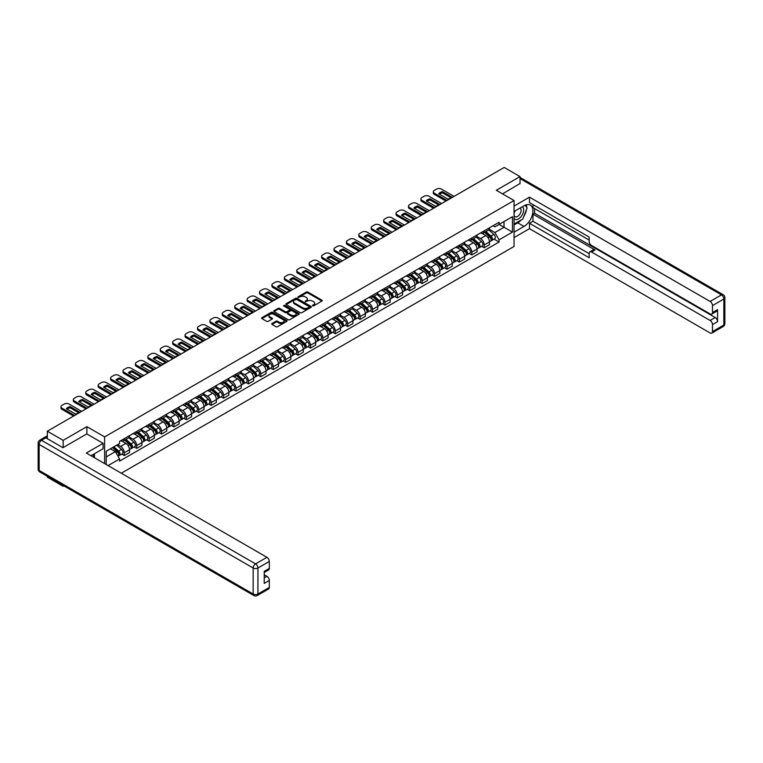 <?xml version="1.0" encoding="UTF-8"?>
<svg xmlns="http://www.w3.org/2000/svg" width="763" height="763" viewBox="0 0 763 763"><rect width="100%" height="100%" fill="white"/><g stroke="black" fill="none" stroke-linecap="round" stroke-linejoin="round"><path stroke-width="1.14" d="M312.544 305.868L313.631 305.868L321.929 301.07A1.106 0.639 0 0 0 321.929 300.174L307.87 292.057A1.106 0.639 0 0 0 306.316 292.057L298.018 296.845L298.018 297.475L300.183 296.855A3.538 2.041 0 0 1 305.181 296.855L306.354 297.532A3.538 2.041 0 0 1 307.384 298.982A3.538 2.041 0 0 1 306.354 300.422L305.276 301.671L307.441 301.051A3.538 2.041 0 0 1 312.439 301.051L313.612 301.728A3.538 2.041 0 0 1 314.652 303.169A3.538 2.041 0 0 1 313.612 304.618L312.544 305.868L312.544 305.238M272.029 323.531A1.106 0.639 0 0 0 272.029 324.428L275.968 326.707A1.106 0.639 0 0 0 277.532 326.707L286.745 321.385A1.106 0.639 0 0 0 286.745 320.489L272.696 312.372A1.106 0.639 0 0 0 271.132 312.372L261.919 317.694A1.106 0.639 0 0 0 261.919 318.591L266.678 321.347A1.106 0.639 0 0 0 268.242 321.347L272.181 319.068A1.106 0.639 0 0 0 272.181 318.161L269.825 316.798A2.957 1.707 0 0 1 268.957 315.596A2.957 1.707 0 0 1 270.779 314.022A2.957 1.707 0 0 1 274.003 314.385L283.254 319.726A2.957 1.707 0 0 1 284.122 320.937A2.957 1.707 0 0 1 282.3 322.511A2.957 1.707 0 0 1 279.077 322.139L277.532 321.252A1.106 0.639 0 0 0 275.968 321.252L272.029 323.531L272.029 324.428M104.617 436.903L86.877 426.66L63.167 440.356L47.335 431.209L504.19 167.45L520.023 176.587L496.312 190.283L514.052 200.526L104.617 436.903L104.617 463.599M300.26 312.687A1.106 0.639 0 0 0 301.824 312.687L311.037 307.365A1.106 0.639 0 0 0 311.037 306.459L296.979 298.343A1.106 0.639 0 0 0 295.415 298.343L286.201 303.664A1.106 0.639 0 0 0 286.201 304.571L300.26 312.687M283.817 306.03L284.599 306.144L284.599 305.219L298.896 313.479A1.106 0.639 0 0 1 298.896 314.375L289.682 319.697A1.106 0.639 0 0 1 288.118 319.697L274.06 311.581L277.999 309.32L277.999 308.405L274.06 310.675A1.106 0.639 0 0 0 274.06 311.581L274.06 310.675M277.999 309.32A1.106 0.639 0 0 1 279.563 309.32L279.563 308.405A1.106 0.639 0 0 0 277.999 308.405M279.563 308.405L285.267 311.695A1.106 0.639 0 0 0 286.831 311.695L289.444 310.179A1.106 0.639 0 0 0 289.444 309.282L283.512 305.858L284.599 305.219M63.167 485.449L63.167 486.289L47.335 477.142L47.335 476.312M121.288 473.222L514.052 246.459L514.052 200.526M63.167 486.289L63.892 485.869M63.167 440.356L63.167 447.566M47.335 431.209L47.335 438.696M44.054 437.704A2.251 1.297 -120 0 0 43.739 437.809A2.251 1.297 -120 0 0 43.501 438.019M520.023 183.797L520.023 176.587M484.219 230.836A5.179 2.985 60 0 1 483.141 233.163L488.396 230.13A5.179 2.985 -120 0 0 489.465 227.813M476.761 236.416L480.556 238.6A5.179 2.985 60 0 1 484.219 244.942L489.465 241.909A5.179 2.985 -120 0 0 485.812 235.567L482.044 233.402M489.465 241.909L489.465 244.713L484.219 247.746L481.701 246.287M483.141 233.163A5.179 2.985 60 0 1 480.595 232.934M484.219 244.942L484.219 247.746M471.801 238.008A5.179 2.985 60 0 1 470.733 240.326L475.988 237.293A5.179 2.985 -120 0 0 477.056 234.975M469.283 253.459L471.801 254.909L477.056 251.876L477.056 249.072A5.179 2.985 -120 0 0 473.394 242.739L469.636 240.564M470.733 240.326A5.179 2.985 60 0 1 468.186 240.097M464.352 243.578L468.148 245.772A5.179 2.985 60 0 1 471.801 252.105L471.801 254.909M459.393 245.171A5.179 2.985 60 0 1 458.325 247.498L463.57 244.465A5.179 2.985 -120 0 0 464.648 242.138M456.875 260.622L459.393 262.071L464.648 259.048L464.648 256.244A5.179 2.985 -120 0 0 460.986 249.902L457.228 247.737M458.325 247.498A5.179 2.985 60 0 1 455.769 247.26M451.944 250.741L455.73 252.934A5.179 2.985 60 0 1 459.393 259.277L459.393 262.071M446.984 252.334A5.179 2.985 60 0 1 445.907 254.661L451.162 251.628A5.179 2.985 -120 0 0 452.23 249.31M444.467 267.784L446.984 269.244L452.23 266.211L452.23 263.407A5.179 2.985 -120 0 0 448.568 257.074L444.81 254.899M445.907 254.661A5.179 2.985 60 0 1 443.36 254.432M439.526 257.913L443.322 260.097A5.179 2.985 60 0 1 446.984 266.44L446.984 269.244M434.567 259.506A5.179 2.985 60 0 1 433.498 261.823L438.744 258.791A5.179 2.985 -120 0 0 439.822 256.473M432.049 274.957L434.567 276.406L439.822 273.373L439.822 270.579A5.179 2.985 -120 0 0 436.159 264.236L432.402 262.062M433.498 261.823A5.179 2.985 60 0 1 430.952 261.595M427.118 265.076L430.904 267.269A5.179 2.985 60 0 1 434.567 273.602L434.567 276.406M422.158 266.668A5.179 2.985 60 0 1 421.081 268.996L426.336 265.963A5.179 2.985 -120 0 0 427.404 263.636M419.64 282.119L422.158 283.578L427.404 280.546L427.404 277.742A5.179 2.985 -120 0 0 423.751 271.399L419.993 269.234M421.081 268.996A5.179 2.985 60 0 1 418.534 268.757M414.7 272.238L418.496 274.432A5.179 2.985 60 0 1 422.158 280.774L422.158 283.578M409.741 273.831A5.179 2.985 60 0 1 408.672 276.158L413.928 273.125A5.179 2.985 -120 0 0 414.996 270.808M407.223 289.282L409.741 290.741L414.996 287.708L414.996 284.904A5.179 2.985 -120 0 0 411.333 278.571L407.576 276.397M408.672 276.158A5.179 2.985 60 0 1 406.126 275.929M402.292 279.411L406.088 281.595A5.179 2.985 60 0 1 409.741 287.937L409.741 290.741M397.332 281.003A5.179 2.985 60 0 1 396.264 283.321L401.51 280.298A5.179 2.985 -120 0 0 402.587 277.97M394.814 296.454L397.332 297.904L402.587 294.871L402.587 292.076A5.179 2.985 -120 0 0 398.925 285.734L395.167 283.559M396.264 283.321A5.179 2.985 60 0 1 393.718 283.092M389.883 286.573L393.67 288.767A5.179 2.985 60 0 1 397.332 295.1L397.332 297.904M384.924 288.166A5.179 2.985 60 0 1 383.846 290.493L389.101 287.46A5.179 2.985 -120 0 0 390.17 285.133M382.406 303.617L384.924 305.076L390.17 302.043L390.17 299.239A5.179 2.985 -120 0 0 386.517 292.897L382.749 290.732M383.846 290.493A5.179 2.985 60 0 1 381.3 290.255M377.466 293.745L381.262 295.93A5.179 2.985 60 0 1 384.924 302.272L384.924 305.076M372.506 295.329A5.179 2.985 60 0 1 371.438 297.656L376.693 294.623A5.179 2.985 -120 0 0 377.761 292.305M369.988 310.779L372.506 312.239L377.761 309.206L377.761 306.402A5.179 2.985 -120 0 0 374.099 300.069L370.341 297.894M371.438 297.656A5.179 2.985 60 0 1 368.891 297.427M365.057 300.908L368.853 303.092A5.179 2.985 60 0 1 372.506 309.435L372.506 312.239M360.098 302.501A5.179 2.985 60 0 1 359.03 304.819L364.275 301.795A5.179 2.985 -120 0 0 365.353 299.468M357.58 317.952L360.098 319.401L365.353 316.368L365.353 313.574A5.179 2.985 -120 0 0 361.691 307.231L357.933 305.057M359.03 304.819A5.179 2.985 60 0 1 356.474 304.59M352.649 308.071L356.435 310.264A5.179 2.985 60 0 1 360.098 316.597L360.098 319.401M347.69 309.664A5.179 2.985 60 0 1 346.612 311.991L351.867 308.958A5.179 2.985 -120 0 0 352.935 306.631M345.172 325.114L347.69 326.574L352.935 323.541L352.935 320.737A5.179 2.985 -120 0 0 349.273 314.394L345.515 312.229M346.612 311.991A5.179 2.985 60 0 1 344.065 311.752M340.231 315.243L344.027 317.427A5.179 2.985 60 0 1 347.69 323.77L347.69 326.574M335.272 316.836A5.179 2.985 60 0 1 334.204 319.153L339.449 316.12A5.179 2.985 -120 0 0 340.527 313.803M332.754 332.286L335.272 333.736L340.527 330.703L340.527 327.899A5.179 2.985 -120 0 0 336.864 321.566L333.107 319.392M334.204 319.153A5.179 2.985 60 0 1 331.657 318.924M327.823 322.406L331.609 324.59A5.179 2.985 60 0 1 335.272 330.932L335.272 333.736M322.863 323.998A5.179 2.985 60 0 1 321.786 326.316L327.041 323.293A5.179 2.985 -120 0 0 328.109 320.965M320.346 339.449L322.863 340.899L328.109 337.866L328.109 335.071A5.179 2.985 -120 0 0 324.456 328.729L320.698 326.554M321.786 326.316A5.179 2.985 60 0 1 319.239 326.087M315.405 329.568L319.201 331.762A5.179 2.985 60 0 1 322.863 338.095L322.863 340.899M310.446 331.161A5.179 2.985 60 0 1 309.377 333.488L314.633 330.455A5.179 2.985 -120 0 0 315.701 328.128M307.928 346.612L310.446 348.071L315.701 345.038L315.701 342.234A5.179 2.985 -120 0 0 312.038 335.892L308.281 333.727M309.377 333.488A5.179 2.985 60 0 1 306.831 333.25M302.997 336.741L306.793 338.925A5.179 2.985 60 0 1 310.446 345.267L310.446 348.071M298.037 338.333A5.179 2.985 60 0 1 296.969 340.651L302.215 337.618A5.179 2.985 -120 0 0 303.293 335.3M295.519 353.784L298.037 355.234L303.293 352.201L303.293 349.397A5.179 2.985 -120 0 0 299.63 343.064L295.872 340.889M296.969 340.651A5.179 2.985 60 0 1 294.423 340.422M290.589 343.903L294.375 346.097A5.179 2.985 60 0 1 298.037 352.43L298.037 355.234M285.629 345.496A5.179 2.985 60 0 1 284.551 347.814L289.806 344.79A5.179 2.985 -120 0 0 290.875 342.463M283.111 360.947L285.629 362.396L290.875 359.363L290.875 356.569A5.179 2.985 -120 0 0 287.222 350.227L283.454 348.052M284.551 347.814A5.179 2.985 60 0 1 282.005 347.585M278.171 351.066L281.967 353.259A5.179 2.985 60 0 1 285.629 359.602L285.629 362.396M273.211 352.659A5.179 2.985 60 0 1 272.143 354.986L277.389 351.953A5.179 2.985 -120 0 0 278.466 349.626M270.693 368.109L273.211 369.569L278.466 366.536L278.466 363.732A5.179 2.985 -120 0 0 274.804 357.389L271.046 355.224M272.143 354.986A5.179 2.985 60 0 1 269.597 354.747M265.762 358.238L269.558 360.422A5.179 2.985 60 0 1 273.211 366.765L273.211 369.569M260.803 359.831A5.179 2.985 60 0 1 259.735 362.148L264.98 359.115A5.179 2.985 -120 0 0 266.049 356.798M258.285 375.282L260.803 376.731L266.058 373.698L266.058 370.894A5.179 2.985 -120 0 0 262.396 364.561L258.638 362.387M259.735 362.148A5.179 2.985 60 0 1 257.179 361.92M253.354 365.401L257.141 367.594A5.179 2.985 60 0 1 260.803 373.927L260.803 376.731M248.395 366.993A5.179 2.985 60 0 1 247.317 369.321L252.572 366.288A5.179 2.985 -120 0 0 253.64 363.961M245.877 382.444L248.395 383.894L253.64 380.861L253.64 378.066A5.179 2.985 -120 0 0 249.978 371.724L246.22 369.55M247.317 369.321A5.179 2.985 60 0 1 244.77 369.082M240.936 372.563L244.732 374.757A5.179 2.985 60 0 1 248.395 381.099L248.395 383.894M235.977 374.156A5.179 2.985 60 0 1 234.909 376.483L240.154 373.45A5.179 2.985 -120 0 0 241.232 371.123M233.459 389.607L235.977 391.066L241.232 388.033L241.232 385.229A5.179 2.985 -120 0 0 237.57 378.887L233.812 376.722M234.909 376.483A5.179 2.985 60 0 1 232.362 376.245M228.528 379.736L232.314 381.92A5.179 2.985 60 0 1 235.977 388.262L235.977 391.066M223.569 381.328A5.179 2.985 60 0 1 222.491 383.646L227.746 380.613A5.179 2.985 -120 0 0 228.814 378.295M221.051 396.779L223.569 398.229L228.814 395.196L228.814 392.392A5.179 2.985 -120 0 0 225.161 386.059L221.404 383.884M222.491 383.646A5.179 2.985 60 0 1 219.944 383.417M216.11 386.898L219.906 389.092A5.179 2.985 60 0 1 223.569 395.425L223.569 398.229M211.151 388.491A5.179 2.985 60 0 1 210.083 390.818L215.338 387.785A5.179 2.985 -120 0 0 216.406 385.458M208.633 403.942L211.151 405.391L216.406 402.359L216.406 399.564A5.179 2.985 -120 0 0 212.743 393.222L208.986 391.057M210.083 390.818A5.179 2.985 60 0 1 207.536 390.58M203.702 394.061L207.498 396.255A5.179 2.985 60 0 1 211.151 402.597L211.151 405.391M198.742 395.654A5.179 2.985 60 0 1 197.674 397.981L202.92 394.948A5.179 2.985 -120 0 0 203.998 392.621M196.225 411.104L198.742 412.564L203.998 409.531L203.998 406.727A5.179 2.985 -120 0 0 200.335 400.384L196.577 398.219M197.674 397.981A5.179 2.985 60 0 1 195.118 397.742M191.294 401.233L195.08 403.417A5.179 2.985 60 0 1 198.742 409.76L198.742 412.564M186.334 402.826A5.179 2.985 60 0 1 185.256 405.143L190.512 402.111A5.179 2.985 -120 0 0 191.58 399.793M183.816 418.277L186.334 419.726L191.58 416.693L191.58 413.889A5.179 2.985 -120 0 0 187.927 407.556L184.16 405.382M185.256 405.143A5.179 2.985 60 0 1 182.71 404.915M178.876 408.396L182.672 410.589A5.179 2.985 60 0 1 186.334 416.922L186.334 419.726M173.916 409.989A5.179 2.985 60 0 1 172.848 412.316L178.094 409.283A5.179 2.985 -120 0 0 179.171 406.956M171.398 425.439L173.916 426.889L179.171 423.866L179.171 421.062A5.179 2.985 -120 0 0 175.509 414.719L171.751 412.554M172.848 412.316A5.179 2.985 60 0 1 170.302 412.077M166.468 415.558L170.263 417.752A5.179 2.985 60 0 1 173.916 424.094L173.916 426.889M161.508 417.151A5.179 2.985 60 0 1 160.44 419.478L165.685 416.445A5.179 2.985 -120 0 0 166.754 414.118M158.99 432.602L161.508 434.061L166.754 431.028L166.754 428.224A5.179 2.985 -120 0 0 163.101 421.882L159.343 419.717M160.44 419.478A5.179 2.985 60 0 1 157.884 419.24M154.059 422.731L157.846 424.915A5.179 2.985 60 0 1 161.508 431.257L161.508 434.061M149.1 424.323A5.179 2.985 60 0 1 148.022 426.641L153.277 423.608A5.179 2.985 -120 0 0 154.345 421.29M146.582 439.774L149.1 441.224L154.345 438.191L154.345 435.387A5.179 2.985 -120 0 0 150.683 429.054L146.925 426.879M148.022 426.641A5.179 2.985 60 0 1 145.475 426.412M141.641 429.893L145.437 432.087A5.179 2.985 60 0 1 149.1 438.42L149.1 441.224M136.682 431.486A5.179 2.985 60 0 1 135.614 433.813L140.859 430.78A5.179 2.985 -120 0 0 141.937 428.453M134.164 446.937L136.682 448.386L141.937 445.363L141.937 442.559A5.179 2.985 -120 0 0 138.275 436.217L134.517 434.052M135.614 433.813A5.179 2.985 60 0 1 133.067 433.575M129.233 437.056L133.02 439.25A5.179 2.985 60 0 1 136.682 445.592L136.682 448.386M124.274 438.649A5.179 2.985 60 0 1 123.196 440.976L128.451 437.943A5.179 2.985 -120 0 0 129.519 435.616M121.756 454.099L124.274 455.559L129.519 452.526L129.519 449.722A5.179 2.985 -120 0 0 125.866 443.379L122.109 441.214M123.196 440.976A5.179 2.985 60 0 1 120.649 440.737M117.588 444.667L120.611 446.412A5.179 2.985 60 0 1 124.274 452.755L124.274 455.559M493.012 225.762L494.882 226.84L512.459 216.692L504.028 221.556L504.028 227.26L494.882 232.543L489.178 229.243M106.21 464.514L106.21 451.238L119.581 443.522L119.581 441.367L499.097 222.252L499.097 224.408L512.459 232.124L499.097 239.84L494.882 232.543M512.459 216.692L512.459 232.124M106.21 456.932L115.356 451.648L119.581 458.954L119.581 461.119L499.097 242.005L499.097 239.84M119.581 458.954L108.079 465.592M86.877 426.66L86.877 433.966M115.356 451.648L110.425 448.806M494.109 239.124L499.097 242.005M312.849 305.973L313.612 305.534A3.538 2.041 0 0 0 314.652 304.094L314.652 303.169M307.384 298.982L307.384 299.897A3.538 2.041 0 0 1 306.354 301.337L305.591 301.786M321.919 301.08L307.87 292.973A1.106 0.639 0 0 0 306.316 292.973L298.323 297.589M311.027 307.375L296.979 299.268A1.106 0.639 0 0 0 295.415 299.268L286.22 304.58L286.201 303.664M309.082 307.231L309.082 306.602L296.75 299.478L294.518 300.126A3.538 2.041 0 0 0 293.488 301.566A3.538 2.041 0 0 0 294.518 303.016L302.959 307.88A3.538 2.041 0 0 0 307.956 307.88L309.082 307.231L309.082 308.147L309.311 306.917M293.488 301.566L293.488 302.491A3.538 2.041 0 0 0 294.518 303.932L294.518 303.016M309.082 308.147L307.956 308.805A3.538 2.041 0 0 1 302.959 308.805L294.518 303.932M279.563 309.32L285.267 312.611A1.106 0.639 0 0 0 286.831 312.611L289.444 311.104A1.106 0.639 0 0 0 289.768 310.646L289.768 309.73M284.599 306.144L298.877 314.385M291.18 315.109A2.957 1.707 0 0 0 294.404 315.481A2.957 1.707 0 0 0 296.225 313.898A2.957 1.707 0 0 0 295.357 312.696L292.095 310.818A1.106 0.639 0 0 0 290.541 310.818L287.918 312.325A1.106 0.639 0 0 0 287.918 313.231L291.18 315.109L291.18 316.025A2.957 1.707 0 0 0 294.404 316.397A2.957 1.707 0 0 0 296.225 314.823L296.225 313.898M287.594 312.773L287.594 313.698A1.106 0.639 0 0 0 287.918 314.146L287.918 313.231M291.18 316.025L287.918 314.146M284.122 320.937L284.122 321.852A2.957 1.707 0 0 1 282.3 323.436A2.957 1.707 0 0 1 279.077 323.064L277.532 322.167A1.106 0.639 0 0 0 275.968 322.167L272.038 324.437M268.957 315.596L268.957 316.511A2.957 1.707 0 0 0 269.825 317.723L269.825 316.798M272.172 319.077L269.825 317.723M286.735 321.395L272.696 313.288A1.106 0.639 0 0 0 271.132 313.288L261.928 318.6M484.572 232.333L489.636 236.854A2.814 1.621 60 0 1 490.514 241.203L489.465 241.804M484.705 232.457L487.09 233.831M485.087 232.038L490.714 237.064A1.354 0.782 60 0 1 491.134 239.153A1.354 0.782 60 0 1 491.01 239.201M485.926 231.561L490.981 236.072A2.814 1.621 60 0 1 491.868 240.421A2.814 1.621 60 0 1 491.019 240.507M488.749 229.863L493.852 234.413A2.814 1.621 60 0 1 494.729 238.762L491.868 240.421M450.923 197.703L442.454 192.81A7.029 4.063 180 0 0 439.45 194.203M445.945 201.07L434.29 194.346A3.376 1.946 180 0 1 433.298 192.963L433.298 191.771A3.376 1.946 -0 0 0 434.29 193.153L434.29 194.346M442.454 191.618A7.029 4.063 180 0 0 438.715 193.773L447.929 199.095A7.029 4.063 180 0 0 451.667 196.94L442.454 191.618L442.454 192.81M454.061 196.387L441.367 189.062A3.376 1.946 -0 0 0 436.598 189.062L434.29 190.397A3.376 1.946 -0 0 0 433.298 191.771M446.984 200.478L434.29 193.153M472.163 239.506L477.218 244.017A2.814 1.621 60 0 1 478.105 248.366L477.056 248.976M472.297 239.62L474.681 240.994M472.669 239.21L478.306 244.227A1.354 0.782 60 0 1 478.725 246.315A1.354 0.782 60 0 1 478.601 246.363M473.518 238.724L478.573 243.235A2.814 1.621 60 0 1 479.46 247.584A2.814 1.621 60 0 1 478.611 247.679M476.331 237.026L481.434 241.585A2.814 1.621 60 0 1 482.321 245.934L479.46 247.584M459.755 246.668L464.81 251.18A2.814 1.621 60 0 1 465.688 255.529L464.638 256.139M459.889 246.792L462.264 248.166M460.261 246.373L465.888 251.399A1.354 0.782 60 0 1 466.317 253.488A1.354 0.782 60 0 1 466.193 253.535M461.1 245.886L466.164 250.398A2.814 1.621 60 0 1 467.042 254.747A2.814 1.621 60 0 1 466.193 254.842M463.923 244.198L469.026 248.748A2.814 1.621 60 0 1 469.913 253.097L467.042 254.747M514.052 211.504L524 205.762A12.656 7.306 120 0 1 530.323 205.133A12.656 7.306 120 0 1 532.269 215.271A12.656 7.306 120 0 1 524 226.43L514.052 232.171M514.052 237.589L529.484 228.681L529.484 223.263L589.16 257.713L589.16 253.392A3.376 1.946 -120 0 1 589.856 251.847A3.376 1.946 -120 0 1 591.544 252.019L710.095 320.46L715.189 317.522A3.376 1.946 60 0 1 717.573 321.652L717.573 309.616A3.376 1.946 60 0 1 716.877 311.161L711.784 314.108A3.376 1.946 -120 0 0 712.48 312.563L712.48 305.581A3.376 1.946 -120 0 0 710.095 301.442L721.474 294.871L520.023 178.561M534.577 208.557L534.577 213.249L532.984 214.165L532.984 221.241L529.484 223.263M532.984 204.608L532.984 207.641L589.16 240.068M711.784 314.108A3.376 1.946 -120 0 1 710.095 313.936L591.544 245.495A3.376 1.946 -120 0 1 589.16 241.356L589.16 237.045L529.484 202.586L529.484 197.169L710.095 301.442M514.052 206.077L529.484 197.169M529.484 228.681L710.095 332.954A3.376 1.946 -120 0 0 711.784 333.126A3.376 1.946 -120 0 0 712.48 331.581L712.48 324.59A3.376 1.946 -120 0 0 710.095 320.46M520.023 183.53L502.559 193.888M532.984 214.165L595.045 249.997L591.544 252.019M534.577 213.249L715.189 317.522M532.984 221.241L589.16 253.669M589.856 251.847L593.356 249.825A3.376 1.946 60 0 1 595.045 249.997M514.052 224.913L517.715 222.806A12.656 7.306 120 0 0 521.224 219.954M523.733 216.635A12.656 7.306 120 0 0 526.46 209.615M526.661 207.345A12.656 7.306 120 0 0 526.346 204.761M45.818 437.828L41.526 440.308A3.376 1.946 -120 0 0 39.838 440.137L44.13 437.657A3.376 1.946 60 0 1 45.818 437.828L62.928 447.7L86.801 433.918L103.11 443.341L103.11 448.758L91.808 455.282A12.656 7.306 120 0 0 91.045 455.759M103.11 443.341L86.324 453.031L266.926 557.305A3.376 1.946 60 0 1 269.32 561.434L269.32 568.416A3.376 1.946 60 0 1 268.614 569.961L264.227 572.498M94.431 456.808L94.431 453.766M264.227 577.887L266.926 576.323A3.376 1.946 60 0 1 269.32 580.452L269.32 587.434A3.376 1.946 60 0 1 268.614 588.979L257.236 595.55A3.376 1.946 -120 0 0 257.942 594.005L269.32 587.434M269.32 568.416L264.227 571.363L264.227 583.399L269.32 580.452M266.926 576.323L264.227 574.758M514.052 218.533A7.315 4.225 120 0 0 519.87 217.903A7.315 4.225 120 0 0 523.676 209.939A7.315 4.225 120 0 0 522.35 206.706M514.663 211.151A7.315 4.225 120 0 0 514.052 212.467M514.052 214.908A5.007 2.89 120 0 0 515.063 216.721A5.007 2.89 120 0 0 518.926 215.376A5.007 2.89 120 0 0 521.11 210.34A5.007 2.89 120 0 0 520.07 208.041A5.007 2.89 120 0 0 520.051 208.032M515.082 210.912A5.007 2.89 120 0 0 514.052 213.907M525.144 205.18L527.099 207.965L522.808 219.038L514.214 223.998M92.914 454.643L94.755 457.895M438.515 204.865L430.036 199.973A7.029 4.063 180 0 0 427.042 201.365M433.537 208.242L421.882 201.508A3.376 1.946 180 0 1 420.89 200.135L420.89 198.933A3.376 1.946 -0 0 0 421.882 200.316L421.882 201.508M430.036 198.781A7.029 4.063 180 0 0 426.298 200.936L435.52 206.258A7.029 4.063 180 0 0 439.259 204.102L430.036 198.781L430.036 199.973M441.653 203.549L428.959 196.225A3.376 1.946 -0 0 0 424.19 196.225L421.882 197.56A3.376 1.946 -0 0 0 420.89 198.933M434.567 207.641L421.882 200.316M426.107 212.038L417.628 207.145A7.029 4.063 180 0 0 414.633 208.537M421.119 215.404L409.464 208.68A3.376 1.946 180 0 1 408.482 207.298L408.482 206.105A3.376 1.946 -0 0 0 409.464 207.479L409.464 208.68M417.628 205.943A7.029 4.063 180 0 0 413.889 208.108L423.103 213.43A7.029 4.063 180 0 0 426.841 211.265L417.628 205.943L417.628 207.145M429.235 210.722L416.55 203.397A3.376 1.946 -0 0 0 411.772 203.397L409.464 204.722A3.376 1.946 -0 0 0 408.482 206.105M422.158 214.804L409.464 207.479M447.337 253.831L452.402 258.352A2.814 1.621 60 0 1 453.279 262.701L452.23 263.302M447.471 253.955L449.855 255.328M447.852 253.545L453.48 258.562A1.354 0.782 60 0 1 453.899 260.65A1.354 0.782 60 0 1 453.775 260.698M448.692 253.058L453.747 257.57A2.814 1.621 60 0 1 454.634 261.919A2.814 1.621 60 0 1 453.785 262.005M451.515 251.361L456.617 255.91A2.814 1.621 60 0 1 457.495 260.259L454.634 261.919M434.929 261.003L439.984 265.514A2.814 1.621 60 0 1 440.871 269.864L439.822 270.474M435.063 261.118L437.447 262.491M435.435 260.708L441.062 265.724A1.354 0.782 60 0 1 441.491 267.813A1.354 0.782 60 0 1 441.367 267.861M436.283 260.221L441.338 264.732A2.814 1.621 60 0 1 442.225 269.081A2.814 1.621 60 0 1 441.367 269.177M439.097 258.523L444.2 263.082A2.814 1.621 60 0 1 445.087 267.431L442.225 269.081M422.511 268.166L427.576 272.677A2.814 1.621 60 0 1 428.453 277.026L427.404 277.637M422.654 268.29L425.029 269.663M423.026 267.87L428.653 272.896A1.354 0.782 60 0 1 429.073 274.985A1.354 0.782 60 0 1 428.959 275.033M423.866 267.384L428.93 271.895A2.814 1.621 60 0 1 429.807 276.244A2.814 1.621 60 0 1 428.959 276.34M426.689 265.696L431.791 270.245A2.814 1.621 60 0 1 432.669 274.594L429.807 276.244M413.689 219.2L405.22 214.308A7.029 4.063 180 0 0 402.215 215.7M408.71 222.567L397.056 215.843A3.376 1.946 180 0 1 396.064 214.46L396.064 213.268A3.376 1.946 -0 0 0 397.056 214.651L397.056 215.843M405.22 213.115A7.029 4.063 180 0 0 401.481 215.271L410.694 220.593A7.029 4.063 180 0 0 414.433 218.437L405.22 213.115L405.22 214.308M416.827 217.884L404.132 210.559A3.376 1.946 -0 0 0 399.364 210.559L397.056 211.895A3.376 1.946 -0 0 0 396.064 213.268M409.741 221.976L397.056 214.651M401.281 226.363L392.802 221.47A7.029 4.063 180 0 0 389.807 222.863M396.302 229.739L384.647 223.006A3.376 1.946 180 0 1 383.655 221.632L383.655 220.431A3.376 1.946 -0 0 0 384.647 221.814L384.647 223.006M392.802 220.278A7.029 4.063 180 0 0 389.063 222.434L398.276 227.756A7.029 4.063 180 0 0 402.025 225.6L392.802 220.278L392.802 221.47M404.419 225.056L391.724 217.722A3.376 1.946 -0 0 0 386.946 217.722L384.647 219.057A3.376 1.946 -0 0 0 383.655 220.431M397.332 229.138L384.647 221.814M388.872 233.535L380.394 228.642A7.029 4.063 180 0 0 377.389 230.035M383.884 236.902L372.23 230.178A3.376 1.946 180 0 1 371.238 228.795L371.238 227.603A3.376 1.946 -0 0 0 372.23 228.976L372.23 230.178M380.394 227.441A7.029 4.063 180 0 0 376.655 229.606L385.868 234.928A7.029 4.063 180 0 0 389.607 232.763L380.394 227.441L380.394 228.642M392.001 232.219L379.316 224.894A3.376 1.946 -0 0 0 374.538 224.894L372.23 226.22A3.376 1.946 -0 0 0 371.238 227.603M384.924 236.311L372.23 228.976M410.103 275.329L415.158 279.849A2.814 1.621 60 0 1 416.045 284.198L414.996 284.799M410.236 275.453L412.621 276.826M410.618 275.042L416.245 280.059A1.354 0.782 60 0 1 416.665 282.148A1.354 0.782 60 0 1 416.541 282.196M411.457 274.556L416.512 279.067A2.814 1.621 60 0 1 417.399 283.416A2.814 1.621 60 0 1 416.55 283.502M414.28 272.858L419.383 277.408A2.814 1.621 60 0 1 420.26 281.757L417.399 283.416M376.455 240.698L367.985 235.805A7.029 4.063 180 0 0 364.981 237.198M371.476 244.065L359.821 237.341A3.376 1.946 180 0 1 358.829 235.958L358.829 234.766A3.376 1.946 -0 0 0 359.821 236.148L359.821 237.341M367.985 234.613A7.029 4.063 180 0 0 364.237 236.768L373.46 242.09A7.029 4.063 180 0 0 377.199 239.935L367.985 234.613L367.985 235.805M379.592 239.382L366.898 232.057A3.376 1.946 -0 0 0 362.129 232.057L359.821 233.392A3.376 1.946 -0 0 0 358.829 234.766M372.506 243.473L359.821 236.148M397.695 282.501L402.75 287.012A2.814 1.621 60 0 1 403.637 291.361L402.587 291.971M397.828 282.615L400.203 283.989M398.2 282.205L403.827 287.222A1.354 0.782 60 0 1 404.256 289.311A1.354 0.782 60 0 1 404.132 289.358M399.049 281.719L404.104 286.23A2.814 1.621 60 0 1 404.981 290.579A2.814 1.621 60 0 1 404.132 290.674M401.863 280.021L406.965 284.58A2.814 1.621 60 0 1 407.852 288.929L404.981 290.579M364.046 247.861L355.568 242.968A7.029 4.063 180 0 0 352.573 244.36M359.058 251.237L347.403 244.503A3.376 1.946 180 0 1 346.421 243.13L346.421 241.938A3.376 1.946 -0 0 0 347.403 243.311L347.403 244.503M355.568 241.776A7.029 4.063 180 0 0 351.829 243.931L361.042 249.253A7.029 4.063 180 0 0 364.781 247.098L355.568 241.776L355.568 242.968M367.175 246.554L354.49 239.22A3.376 1.946 -0 0 0 349.712 239.22L347.403 240.555A3.376 1.946 -0 0 0 346.421 241.938M360.098 250.636L347.403 243.311M385.277 289.663L390.341 294.175A2.814 1.621 60 0 1 391.219 298.524L390.17 299.134M385.41 289.787L387.795 291.161M385.792 289.368L391.419 294.394A1.354 0.782 60 0 1 391.839 296.483A1.354 0.782 60 0 1 391.715 296.53M386.631 288.881L391.686 293.393A2.814 1.621 60 0 1 392.573 297.751A2.814 1.621 60 0 1 391.724 297.837M389.454 287.193L394.557 291.743A2.814 1.621 60 0 1 395.434 296.092L392.573 297.751M351.629 255.033L343.159 250.14A7.029 4.063 180 0 0 340.155 251.532M346.65 258.399L334.995 251.676A3.376 1.946 180 0 1 334.003 250.293L334.003 249.1A3.376 1.946 -0 0 0 334.995 250.474L334.995 251.676M343.159 248.938A7.029 4.063 180 0 0 339.421 251.103L348.634 256.425A7.029 4.063 180 0 0 352.372 254.26L343.159 248.938L343.159 250.14M354.766 253.717L342.072 246.392A3.376 1.946 -0 0 0 337.303 246.392L334.995 247.717A3.376 1.946 -0 0 0 334.003 249.1M347.69 257.808L334.995 250.474M372.869 296.826L377.923 301.347A2.814 1.621 60 0 1 378.81 305.696L377.761 306.297M373.002 296.95L375.386 298.323M373.374 296.54L379.011 301.557A1.354 0.782 60 0 1 379.43 303.645A1.354 0.782 60 0 1 379.306 303.693M374.223 296.054L379.278 300.565A2.814 1.621 60 0 1 380.165 304.914A2.814 1.621 60 0 1 379.316 305M377.036 294.356L382.139 298.905A2.814 1.621 60 0 1 383.026 303.254L380.165 304.914M339.22 262.195L330.741 257.303A7.029 4.063 180 0 0 327.747 258.695M334.242 265.562L322.587 258.838A3.376 1.946 180 0 1 321.595 257.455L321.595 256.263A3.376 1.946 -0 0 0 322.587 257.646L322.587 258.838M330.741 256.11A7.029 4.063 180 0 0 327.003 258.266L336.225 263.588A7.029 4.063 180 0 0 339.964 261.432L330.741 256.11L330.741 257.303M342.358 260.879L329.664 253.554A3.376 1.946 -0 0 0 324.895 253.554L322.587 254.89A3.376 1.946 -0 0 0 321.595 256.263M335.272 264.971L322.587 257.646M360.46 303.998L365.515 308.51A2.814 1.621 60 0 1 366.393 312.859L365.343 313.469M360.594 304.113L362.969 305.486M360.966 303.703L366.593 308.719A1.354 0.782 60 0 1 367.022 310.808A1.354 0.782 60 0 1 366.898 310.865M361.805 303.216L366.869 307.727A2.814 1.621 60 0 1 367.747 312.077A2.814 1.621 60 0 1 366.898 312.172M364.628 301.519L369.731 306.077A2.814 1.621 60 0 1 370.618 310.427L367.747 312.077M326.812 269.358L318.333 264.465A7.029 4.063 180 0 0 315.338 265.858M321.824 272.734L310.169 266.001A3.376 1.946 180 0 1 309.187 264.627L309.187 263.435A3.376 1.946 -0 0 0 310.169 264.809L310.169 266.001M318.333 263.273A7.029 4.063 180 0 0 314.594 265.429L323.808 270.751A7.029 4.063 180 0 0 327.546 268.595L318.333 263.273L318.333 264.465M329.94 268.051L317.255 260.717A3.376 1.946 -0 0 0 312.477 260.717L310.169 262.052A3.376 1.946 -0 0 0 309.187 263.435M322.863 272.133L310.169 264.809M348.042 311.161L353.107 315.672A2.814 1.621 60 0 1 353.984 320.021L352.935 320.632M348.176 311.285L350.56 312.658M348.557 310.865L354.185 315.892A1.354 0.782 60 0 1 354.604 317.98A1.354 0.782 60 0 1 354.48 318.028M349.397 310.379L354.452 314.89A2.814 1.621 60 0 1 355.339 319.249A2.814 1.621 60 0 1 354.49 319.335M352.22 308.691L357.322 313.24A2.814 1.621 60 0 1 358.2 317.589L355.339 319.249M314.394 276.53L305.925 271.638A7.029 4.063 180 0 0 302.921 273.03M309.416 279.897L297.761 273.173A3.376 1.946 180 0 1 296.769 271.79L296.769 270.598A3.376 1.946 -0 0 0 297.761 271.971L297.761 273.173M305.925 270.436A7.029 4.063 180 0 0 302.186 272.601L311.399 277.923A7.029 4.063 180 0 0 315.138 275.758L305.925 270.436L305.925 271.638M317.532 275.214L304.838 267.889A3.376 1.946 -0 0 0 300.069 267.889L297.761 269.215A3.376 1.946 -0 0 0 296.769 270.598M310.446 279.306L297.761 271.971M335.634 318.333L340.689 322.844A2.814 1.621 60 0 1 341.576 327.193L340.527 327.794M335.768 318.448L338.143 319.821M336.14 318.037L341.767 323.054A1.354 0.782 60 0 1 342.196 325.143A1.354 0.782 60 0 1 342.072 325.191M336.988 317.551L342.043 322.062A2.814 1.621 60 0 1 342.93 326.411A2.814 1.621 60 0 1 342.072 326.497M339.802 315.853L344.905 320.403A2.814 1.621 60 0 1 345.792 324.761L342.93 326.411M301.986 283.693L293.507 278.8A7.029 4.063 180 0 0 290.512 280.193M297.007 287.069L285.343 280.336A3.376 1.946 180 0 1 284.361 278.953L284.361 277.761A3.376 1.946 -0 0 0 285.343 279.144L285.343 280.336M293.507 277.608A7.029 4.063 180 0 0 289.768 279.763L298.982 285.085A7.029 4.063 180 0 0 302.73 282.93L293.507 277.608L293.507 278.8M305.124 282.377L292.429 275.052A3.376 1.946 -0 0 0 287.651 275.052L285.343 276.387A3.376 1.946 -0 0 0 284.361 277.761M298.037 286.468L285.343 279.144M323.216 325.496L328.281 330.007A2.814 1.621 60 0 1 329.158 334.356L328.109 334.967M323.35 325.61L325.734 326.984M323.731 325.2L329.358 330.217A1.354 0.782 60 0 1 329.778 332.306A1.354 0.782 60 0 1 329.664 332.363M324.571 324.714L329.635 329.225A2.814 1.621 60 0 1 330.513 333.574A2.814 1.621 60 0 1 329.664 333.669M327.394 323.016L332.496 327.575A2.814 1.621 60 0 1 333.374 331.924L330.513 333.574M289.578 290.856L281.099 285.963A7.029 4.063 180 0 0 278.094 287.355M284.589 294.232L272.935 287.498A3.376 1.946 180 0 1 271.943 286.125L271.943 284.933A3.376 1.946 -0 0 0 272.935 286.306L272.935 287.498M281.099 284.771A7.029 4.063 180 0 0 277.36 286.936L286.573 292.248A7.029 4.063 180 0 0 290.312 290.093L281.099 284.771L281.099 285.963M292.706 289.549L280.021 282.215A3.376 1.946 -0 0 0 275.243 282.215L272.935 283.55A3.376 1.946 -0 0 0 271.943 284.933M285.629 293.631L272.935 286.306M310.808 332.658L315.863 337.17A2.814 1.621 60 0 1 316.75 341.519L315.701 342.129M310.942 332.782L313.326 334.156M311.323 332.363L316.95 337.389A1.354 0.782 60 0 1 317.37 339.478A1.354 0.782 60 0 1 317.246 339.525M312.162 331.876L317.217 336.397A2.814 1.621 60 0 1 318.104 340.746A2.814 1.621 60 0 1 317.255 340.832M314.985 330.188L320.088 334.738A2.814 1.621 60 0 1 320.965 339.087L318.104 340.746M277.16 298.028L268.69 293.135A7.029 4.063 180 0 0 265.686 294.528M272.181 301.395L260.526 294.671A3.376 1.946 180 0 1 259.534 293.288L259.534 292.095A3.376 1.946 -0 0 0 260.526 293.469L260.526 294.671M268.69 291.933A7.029 4.063 180 0 0 264.942 294.098L274.165 299.42A7.029 4.063 180 0 0 277.904 297.255L268.69 291.933L268.69 293.135M280.298 296.712L267.603 289.387A3.376 1.946 -0 0 0 262.834 289.387L260.526 290.713A3.376 1.946 -0 0 0 259.534 292.095M273.211 300.803L260.526 293.469M298.4 339.831L303.455 344.342A2.814 1.621 60 0 1 304.342 348.691L303.293 349.292M298.533 339.945L300.908 341.319M298.905 339.535L304.532 344.552A1.354 0.782 60 0 1 304.962 346.64A1.354 0.782 60 0 1 304.838 346.688M299.754 339.049L304.809 343.56A2.814 1.621 60 0 1 305.686 347.909A2.814 1.621 60 0 1 304.838 347.995M302.568 337.351L307.67 341.9A2.814 1.621 60 0 1 308.557 346.259L305.686 347.909M264.751 305.19L256.273 300.298A7.029 4.063 180 0 0 253.278 301.69M259.763 308.567L248.109 301.833A3.376 1.946 180 0 1 247.126 300.45L247.126 299.258A3.376 1.946 -0 0 0 248.109 300.641L248.109 301.833M256.273 299.106A7.029 4.063 180 0 0 252.534 301.261L261.747 306.583A7.029 4.063 180 0 0 265.486 304.427L256.273 299.106L256.273 300.298M267.88 303.874L255.195 296.549A3.376 1.946 -0 0 0 250.417 296.549L248.109 297.885A3.376 1.946 -0 0 0 247.126 299.258M260.803 307.966L248.109 300.641M285.982 346.993L291.046 351.505A2.814 1.621 60 0 1 291.924 355.854L290.875 356.464M286.115 347.108L288.5 348.491M286.497 346.698L292.124 351.724A1.354 0.782 60 0 1 292.544 353.803A1.354 0.782 60 0 1 292.42 353.86M287.336 346.211L292.391 350.722A2.814 1.621 60 0 1 293.278 355.072A2.814 1.621 60 0 1 292.429 355.167M290.159 344.514L295.262 349.072A2.814 1.621 60 0 1 296.139 353.422L293.278 355.072M252.334 312.353L243.864 307.46A7.029 4.063 180 0 0 240.86 308.853M247.355 315.729L235.7 308.996A3.376 1.946 180 0 1 234.708 307.623L234.708 306.43A3.376 1.946 -0 0 0 235.7 307.804L235.7 308.996M243.864 306.268A7.029 4.063 180 0 0 240.126 308.433L249.339 313.746A7.029 4.063 180 0 0 253.078 311.59L243.864 306.268L243.864 307.46M255.471 311.046L242.777 303.712A3.376 1.946 -0 0 0 238.008 303.712L235.7 305.047A3.376 1.946 -0 0 0 234.708 306.43M248.395 315.129L235.7 307.804M273.574 354.156L278.629 358.667A2.814 1.621 60 0 1 279.516 363.016L278.466 363.627M273.707 354.28L276.092 355.653M274.079 353.86L279.716 358.887A1.354 0.782 60 0 1 280.135 360.975A1.354 0.782 60 0 1 280.011 361.023M274.928 353.374L279.983 357.895A2.814 1.621 60 0 1 280.87 362.244A2.814 1.621 60 0 1 280.021 362.33M277.742 351.686L282.844 356.235A2.814 1.621 60 0 1 283.731 360.584L280.87 362.244M239.925 319.525L231.447 314.633A7.029 4.063 180 0 0 228.452 316.025M234.947 322.892L223.292 316.168A3.376 1.946 180 0 1 222.3 314.785L222.3 313.593A3.376 1.946 -0 0 0 223.292 314.966L223.292 316.168M231.447 313.44A7.029 4.063 180 0 0 227.708 315.596L236.931 320.918A7.029 4.063 180 0 0 240.669 318.753L231.447 313.44L231.447 314.633M243.063 318.209L230.369 310.884A3.376 1.946 -0 0 0 225.6 310.884L223.292 312.21A3.376 1.946 -0 0 0 222.3 313.593M235.977 322.301L223.292 314.966M261.165 361.328L266.22 365.839A2.814 1.621 60 0 1 267.098 370.189L266.049 370.789M261.299 361.443L263.674 362.816M261.671 361.033L267.298 366.049A1.354 0.782 60 0 1 267.727 368.138A1.354 0.782 60 0 1 267.603 368.186M262.51 360.546L267.575 365.057A2.814 1.621 60 0 1 268.452 369.406A2.814 1.621 60 0 1 267.603 369.492M265.333 358.848L270.436 363.398A2.814 1.621 60 0 1 271.323 367.756L268.452 369.406M227.517 326.688L219.038 321.795A7.029 4.063 180 0 0 216.043 323.188M222.529 330.064L210.874 323.331A3.376 1.946 180 0 1 209.892 321.957L209.892 320.756A3.376 1.946 -0 0 0 210.874 322.139L210.874 323.331M219.038 320.603A7.029 4.063 180 0 0 215.3 322.759L224.513 328.08A7.029 4.063 180 0 0 228.251 325.925L219.038 320.603L219.038 321.795M230.645 325.372L217.96 318.047A3.376 1.946 -0 0 0 213.182 318.047L210.874 319.382A3.376 1.946 -0 0 0 209.892 320.756M223.569 329.463L210.874 322.139M248.748 368.491L253.802 373.002A2.814 1.621 60 0 1 254.689 377.351L253.64 377.962M248.881 368.605L251.265 369.988M249.263 368.195L254.89 373.221A1.354 0.782 60 0 1 255.309 375.301A1.354 0.782 60 0 1 255.185 375.358M250.102 367.709L255.157 372.22A2.814 1.621 60 0 1 256.044 376.569A2.814 1.621 60 0 1 255.195 376.664M252.925 366.021L258.028 370.57A2.814 1.621 60 0 1 258.905 374.919L256.044 376.569M215.099 333.851L206.63 328.958A7.029 4.063 180 0 0 203.626 330.35M210.121 337.227L198.466 330.493A3.376 1.946 180 0 1 197.474 329.12L197.474 327.928A3.376 1.946 -0 0 0 198.466 329.301L198.466 330.493M206.63 327.766A7.029 4.063 180 0 0 202.891 329.931L212.104 335.243A7.029 4.063 180 0 0 215.843 333.088L206.63 327.766L206.63 328.958M218.237 332.544L205.543 325.21A3.376 1.946 -0 0 0 200.774 325.21L198.466 326.545A3.376 1.946 -0 0 0 197.474 327.928M211.151 336.626L198.466 329.301M236.339 375.654L241.394 380.165A2.814 1.621 60 0 1 242.281 384.523L241.232 385.124M236.473 375.777L238.848 377.151M236.845 375.358L242.472 380.384A1.354 0.782 60 0 1 242.901 382.473A1.354 0.782 60 0 1 242.777 382.521M237.694 374.871L242.748 379.392A2.814 1.621 60 0 1 243.635 383.741A2.814 1.621 60 0 1 242.777 383.827M240.507 373.183L245.61 377.733A2.814 1.621 60 0 1 246.497 382.082L243.635 383.741M202.691 341.023L194.212 336.13A7.029 4.063 180 0 0 191.217 337.523M197.712 344.39L186.048 337.666A3.376 1.946 180 0 1 185.066 336.283L185.066 335.091A3.376 1.946 -0 0 0 186.048 336.464L186.048 337.666M194.212 334.938A7.029 4.063 180 0 0 190.473 337.093L199.687 342.415A7.029 4.063 180 0 0 203.435 340.25L194.212 334.938L194.212 336.13M205.819 339.707L193.134 332.382A3.376 1.946 -0 0 0 188.356 332.382L186.048 333.708A3.376 1.946 -0 0 0 185.066 335.091M198.742 343.798L186.048 336.464M223.921 382.826L228.986 387.337A2.814 1.621 60 0 1 229.863 391.686L228.814 392.287M224.055 382.94L226.439 384.314M224.436 382.53L230.064 387.547A1.354 0.782 60 0 1 230.483 389.635A1.354 0.782 60 0 1 230.369 389.683M225.276 382.044L230.34 386.555A2.814 1.621 60 0 1 231.218 390.904A2.814 1.621 60 0 1 230.369 390.99M228.099 380.346L233.201 384.905A2.814 1.621 60 0 1 234.079 389.254L231.218 390.904M190.283 348.186L181.804 343.293A7.029 4.063 180 0 0 178.8 344.685M185.295 351.562L173.64 344.828A3.376 1.946 180 0 1 172.648 343.455L172.648 342.253A3.376 1.946 -0 0 0 173.64 343.636L173.64 344.828M181.804 342.101A7.029 4.063 180 0 0 178.065 344.256L187.278 349.578A7.029 4.063 180 0 0 191.017 347.423L181.804 342.101L181.804 343.293M193.411 346.869L180.726 339.545A3.376 1.946 -0 0 0 175.948 339.545L173.64 340.88A3.376 1.946 -0 0 0 172.648 342.253M186.334 350.961L173.64 343.636M211.513 389.988L216.568 394.5A2.814 1.621 60 0 1 217.455 398.849L216.406 399.459M211.647 390.103L214.031 391.486M212.028 389.693L217.655 394.719A1.354 0.782 60 0 1 218.075 396.808A1.354 0.782 60 0 1 217.951 396.855M212.867 389.206L217.922 393.718A2.814 1.621 60 0 1 218.809 398.067A2.814 1.621 60 0 1 217.96 398.162M215.691 387.518L220.784 392.068A2.814 1.621 60 0 1 221.671 396.417L218.809 398.067M177.865 355.358L169.396 350.455A7.029 4.063 180 0 0 166.391 351.848M172.886 358.724L161.231 351.991A3.376 1.946 180 0 1 160.24 350.618L160.24 349.425A3.376 1.946 -0 0 0 161.231 350.799L161.231 351.991M169.396 349.263A7.029 4.063 180 0 0 165.647 351.428L174.87 356.741A7.029 4.063 180 0 0 178.609 354.585L169.396 349.263L169.396 350.455M181.003 354.042L168.308 346.717A3.376 1.946 -0 0 0 163.54 346.717L161.231 348.042A3.376 1.946 -0 0 0 160.24 349.425M173.916 358.124L161.231 350.799M199.105 397.151L204.16 401.662A2.814 1.621 60 0 1 205.047 406.021L203.998 406.622M199.238 397.275L201.613 398.648M199.61 396.855L205.237 401.882A1.354 0.782 60 0 1 205.667 403.97A1.354 0.782 60 0 1 205.543 404.018M200.45 396.369L205.514 400.89A2.814 1.621 60 0 1 206.392 405.239A2.814 1.621 60 0 1 205.543 405.325M203.273 394.681L208.375 399.23A2.814 1.621 60 0 1 209.262 403.579L206.392 405.239M165.457 362.52L156.978 357.628A7.029 4.063 180 0 0 153.983 359.02M160.468 365.887L148.814 359.163A3.376 1.946 180 0 1 147.831 357.78L147.831 356.588A3.376 1.946 -0 0 0 148.814 357.971L148.814 359.163M156.978 356.435A7.029 4.063 180 0 0 153.239 358.591L162.452 363.913A7.029 4.063 180 0 0 166.191 361.748L156.978 356.435L156.978 357.628M168.585 361.204L155.9 353.879A3.376 1.946 -0 0 0 151.122 353.879L148.814 355.215A3.376 1.946 -0 0 0 147.831 356.588M161.508 365.296L148.814 357.971M186.687 404.323L191.751 408.834A2.814 1.621 60 0 1 192.629 413.184L191.58 413.784M186.821 404.438L189.205 405.811M187.202 404.028L192.829 409.044A1.354 0.782 60 0 1 193.249 411.133A1.354 0.782 60 0 1 193.125 411.181M188.041 403.541L193.096 408.052A2.814 1.621 60 0 1 193.983 412.401A2.814 1.621 60 0 1 193.134 412.487M190.864 401.843L195.967 406.402A2.814 1.621 60 0 1 196.844 410.752L193.983 412.401M153.039 369.683L144.569 364.79A7.029 4.063 180 0 0 141.565 366.183M148.06 373.059L136.405 366.326A3.376 1.946 180 0 1 135.413 364.952L135.413 363.751A3.376 1.946 -0 0 0 136.405 365.134L136.405 366.326M144.569 363.598A7.029 4.063 180 0 0 140.831 365.754L150.044 371.076A7.029 4.063 180 0 0 153.783 368.92L144.569 363.598L144.569 364.79M156.177 368.367L143.482 361.042A3.376 1.946 -0 0 0 138.713 361.042L136.405 362.377A3.376 1.946 -0 0 0 135.413 363.751M149.1 372.458L136.405 365.134M174.279 411.486L179.334 415.997A2.814 1.621 60 0 1 180.221 420.346L179.171 420.957M174.412 411.61L176.797 412.983M174.784 411.19L180.411 416.216A1.354 0.782 60 0 1 180.841 418.305A1.354 0.782 60 0 1 180.717 418.353M175.633 410.704L180.688 415.215A2.814 1.621 60 0 1 181.575 419.564A2.814 1.621 60 0 1 180.726 419.66M178.447 409.016L183.549 413.565A2.814 1.621 60 0 1 184.436 417.914L181.575 419.564M140.63 376.855L132.152 371.953A7.029 4.063 180 0 0 129.157 373.345M135.652 380.222L123.997 373.489A3.376 1.946 180 0 1 123.005 372.115L123.005 370.923A3.376 1.946 -0 0 0 123.997 372.296L123.997 373.489M132.152 370.761A7.029 4.063 180 0 0 128.413 372.926L137.636 378.238A7.029 4.063 180 0 0 141.374 376.083L132.152 370.761L132.152 371.953M143.768 375.539L131.074 368.214A3.376 1.946 -0 0 0 126.305 368.214L123.997 369.54A3.376 1.946 -0 0 0 123.005 370.923M136.682 379.621L123.997 372.296M161.87 418.649L166.925 423.169A2.814 1.621 60 0 1 167.803 427.518L166.754 428.119M162.004 418.773L164.379 420.146M162.376 418.353L168.003 423.379A1.354 0.782 60 0 1 168.432 425.468A1.354 0.782 60 0 1 168.308 425.516M163.215 417.866L168.28 422.387A2.814 1.621 60 0 1 169.157 426.736A2.814 1.621 60 0 1 168.308 426.822M166.038 416.178L171.141 420.728A2.814 1.621 60 0 1 172.028 425.077L169.157 426.736M128.222 384.018L119.743 379.125A7.029 4.063 180 0 0 116.749 380.518M123.234 387.385L111.579 380.661A3.376 1.946 180 0 1 110.597 379.278L110.597 378.086A3.376 1.946 -0 0 0 111.579 379.469L111.579 380.661M119.743 377.933A7.029 4.063 180 0 0 116.005 380.088L125.218 385.41A7.029 4.063 180 0 0 128.957 383.245L119.743 377.933L119.743 379.125M131.35 382.702L118.666 375.377A3.376 1.946 -0 0 0 113.887 375.377L111.579 376.712A3.376 1.946 -0 0 0 110.597 378.086M124.274 386.793L111.579 379.469M149.453 425.821L154.507 430.332A2.814 1.621 60 0 1 155.394 434.681L154.345 435.282M149.586 425.935L151.971 427.309M149.968 425.525L155.595 430.542A1.354 0.782 60 0 1 156.014 432.631A1.354 0.782 60 0 1 155.89 432.678M150.807 425.039L155.862 429.55A2.814 1.621 60 0 1 156.749 433.899A2.814 1.621 60 0 1 155.9 433.994M153.63 423.341L158.733 427.9A2.814 1.621 60 0 1 159.61 432.249L156.749 433.899M115.804 391.181L107.335 386.288A7.029 4.063 180 0 0 104.331 387.68M110.826 394.557L99.171 387.823A3.376 1.946 180 0 1 98.179 386.45L98.179 385.248A3.376 1.946 -0 0 0 99.171 386.631L99.171 387.823M107.335 385.096A7.029 4.063 180 0 0 103.596 387.251L112.81 392.573A7.029 4.063 180 0 0 116.548 390.418L107.335 385.096L107.335 386.288M118.942 389.864L106.248 382.54A3.376 1.946 -0 0 0 101.479 382.54L99.171 383.875A3.376 1.946 -0 0 0 98.179 385.248M111.856 393.956L99.171 386.631M137.044 432.983L142.099 437.495A2.814 1.621 60 0 1 142.986 441.844L141.937 442.454M137.178 433.107L139.553 434.481M137.55 432.688L143.177 437.714A1.354 0.782 60 0 1 143.606 439.803A1.354 0.782 60 0 1 143.482 439.85M138.399 432.201L143.454 436.713A2.814 1.621 60 0 1 144.331 441.062A2.814 1.621 60 0 1 143.482 441.157M141.212 430.513L146.315 435.063A2.814 1.621 60 0 1 147.202 439.412L144.331 441.062M103.396 398.353L94.917 393.46A7.029 4.063 180 0 0 91.922 394.843M98.417 401.719L86.753 394.986A3.376 1.946 180 0 1 85.771 393.613L85.771 392.42A3.376 1.946 -0 0 0 86.753 393.794L86.753 394.986M94.917 392.258A7.029 4.063 180 0 0 91.178 394.423L100.392 399.745A7.029 4.063 180 0 0 104.13 397.58L94.917 392.258L94.917 393.46M106.524 397.037L93.839 389.712A3.376 1.946 -0 0 0 89.061 389.712L86.753 391.038A3.376 1.946 -0 0 0 85.771 392.42M99.448 401.119L86.753 393.794M124.627 440.146L129.691 444.667A2.814 1.621 60 0 1 130.568 449.016L129.519 449.617M124.76 440.27L127.144 441.643M125.142 439.85L130.769 444.877A1.354 0.782 60 0 1 131.188 446.965A1.354 0.782 60 0 1 131.074 447.013M125.981 439.364L131.045 443.885A2.814 1.621 60 0 1 131.923 448.234A2.814 1.621 60 0 1 131.074 448.32M128.804 437.676L133.906 442.225A2.814 1.621 60 0 1 134.784 446.574L131.923 448.234M90.988 405.515L82.509 400.623A7.029 4.063 180 0 0 79.505 402.015M86 408.882L74.345 402.158A3.376 1.946 180 0 1 73.353 400.775L73.353 399.583A3.376 1.946 -0 0 0 74.345 400.966L74.345 402.158M82.509 399.43A7.029 4.063 180 0 0 78.77 401.586L87.983 406.908A7.029 4.063 180 0 0 91.722 404.743L82.509 399.43L82.509 400.623M94.116 404.199L81.431 396.874A3.376 1.946 -0 0 0 76.653 396.874L74.345 398.21A3.376 1.946 -0 0 0 73.353 399.583M87.039 408.291L74.345 400.966M112.523 447.595L117.273 451.83A2.814 1.621 60 0 1 118.16 456.179L118.017 456.255M112.571 447.566L114.736 448.806M113.038 447.299L118.36 452.039A1.354 0.782 60 0 1 118.78 454.128A1.354 0.782 60 0 1 118.656 454.176M113.878 446.813L118.627 451.047A2.814 1.621 60 0 1 119.514 455.397A2.814 1.621 60 0 1 118.666 455.492M116.749 445.153L121.489 449.397A2.814 1.621 60 0 1 122.376 453.747L119.514 455.397M78.57 412.678L70.091 407.785A7.029 4.063 180 0 0 67.096 409.178M73.591 416.054L61.937 409.321A3.376 1.946 180 0 1 60.945 407.947L60.945 406.746A3.376 1.946 -0 0 0 61.937 408.129L61.937 409.321M70.091 406.593A7.029 4.063 180 0 0 66.352 408.749L75.575 414.071A7.029 4.063 180 0 0 79.314 411.915L70.091 406.593L70.091 407.785M81.708 411.362L69.013 404.037A3.376 1.946 -0 0 0 64.245 404.037L61.937 405.372A3.376 1.946 -0 0 0 60.945 406.746M74.621 415.454L61.937 408.129M136.682 445.592L141.937 442.559M149.1 438.42L154.345 435.387M161.508 431.257L166.754 428.224M173.916 424.094L179.171 421.062M186.334 416.922L191.58 413.889M198.742 409.76L203.998 406.727M211.151 402.597L216.406 399.564M223.569 395.425L228.814 392.392M235.977 388.262L241.232 385.229M248.395 381.099L253.64 378.066M260.803 373.927L266.058 370.894M273.211 366.765L278.466 363.732M285.629 359.602L290.875 356.569M298.037 352.43L303.293 349.397M310.446 345.267L315.701 342.234M322.863 338.095L328.109 335.071M335.272 330.932L340.527 327.899M347.69 323.77L352.935 320.737M360.098 316.597L365.353 313.574M372.506 309.435L377.761 306.402M384.924 302.272L390.17 299.239M397.332 295.1L402.587 292.076M409.741 287.937L414.996 284.904M422.158 280.774L427.404 277.742M434.567 273.602L439.822 270.579M446.984 266.44L452.23 263.407M459.393 259.277L464.648 256.244M471.801 252.105L477.056 249.072M124.274 452.755L129.519 449.722M120.611 446.412L125.866 443.379M133.02 439.25L138.275 436.217M145.437 432.087L150.683 429.054M157.846 424.915L163.101 421.882M170.263 417.752L175.509 414.719M182.672 410.589L187.927 407.556M195.08 403.417L200.335 400.384M207.498 396.255L212.743 393.222M219.906 389.092L225.161 386.059M232.314 381.92L237.57 378.887M244.732 374.757L249.978 371.724M257.141 367.594L262.396 364.561M269.558 360.422L274.804 357.389M281.967 353.259L287.222 350.227M294.375 346.097L299.63 343.064M306.793 338.925L312.038 335.892M319.201 331.762L324.456 328.729M331.609 324.59L336.864 321.566M344.027 317.427L349.273 314.394M356.435 310.264L361.691 307.231M368.853 303.092L374.099 300.069M381.262 295.93L386.517 292.897M393.67 288.767L398.925 285.734M406.088 281.595L411.333 278.571M418.496 274.432L423.751 271.399M430.904 267.269L436.159 264.236M443.322 260.097L448.568 257.074M455.73 252.934L460.986 249.902M468.148 245.772L473.394 242.739M480.556 238.6L485.812 235.567M47.335 436.493L45.379 437.619M313.612 305.534L313.612 304.618M305.276 301.671L305.276 301.042M306.354 301.337L306.354 300.422M298.018 297.475L298.018 296.845M306.316 292.973L306.316 292.057M307.87 292.973L307.87 292.057M321.929 301.07L321.929 300.174M295.415 299.268L295.415 298.343M296.979 299.268L296.979 298.343M311.037 307.365L311.037 306.459M302.959 308.805L302.959 307.88M307.956 308.805L307.956 307.88M285.267 312.611L285.267 311.695M286.831 312.611L286.831 311.695M289.444 311.104L289.444 310.179M298.896 314.375L298.896 313.479M275.968 322.167L275.968 321.252M277.532 322.167L277.532 321.252M279.077 323.064L279.077 322.139M272.181 319.068L272.181 318.161M261.919 318.591L261.919 317.694M271.132 313.288L271.132 312.372M272.696 313.288L272.696 312.372M286.745 321.385L286.745 320.489M489.636 236.854L488.053 237.76M491.42 238.533L490.914 238.829M493.852 234.413L490.981 236.072M477.218 244.017L475.645 244.923M479.002 245.696L478.496 245.991M481.434 241.585L478.573 243.235M464.81 251.18L463.236 252.095M466.594 252.868L466.088 253.163M469.026 248.748L466.164 250.398M712.48 312.563L717.573 309.616M717.573 321.652L712.48 324.59M712.48 331.581L723.858 325.009L723.858 299.01L712.48 305.581M517.715 222.806L524 226.43M723.858 325.009A3.376 1.946 60 0 1 723.162 326.554A3.376 3.376 0 0 0 724.85 323.626A3.376 1.946 180 0 1 723.858 325.009M723.858 299.01A3.376 1.946 0 0 0 724.85 297.627A3.376 3.376 0 0 0 723.162 294.709A3.376 1.946 -60 0 0 721.474 294.871A3.376 1.946 60 0 1 723.858 299.01M39.838 440.137A3.376 3.376 0 0 0 38.15 443.065A3.376 1.946 180 0 0 39.142 444.438A3.376 1.946 -60 0 1 41.526 440.308L255.548 563.876A3.376 1.946 -60 0 0 253.163 568.006L39.142 444.438L39.142 470.437L253.163 594.005L253.163 568.006A3.376 1.946 0 0 0 257.942 568.006L257.942 594.005A3.376 1.946 180 0 1 253.163 594.005A3.376 1.946 -60 0 0 253.86 595.55A3.376 3.376 0 0 0 257.236 595.55M269.32 561.434L257.942 568.006A3.376 1.946 -120 0 0 255.548 563.876L266.926 557.305M39.838 471.982A3.376 1.946 -60 0 1 39.142 470.437A3.376 1.946 0 0 1 38.15 469.064A3.376 3.376 0 0 0 39.838 471.982L253.86 595.55M452.402 258.352L450.819 259.258M454.185 260.03L453.67 260.326M456.617 255.91L453.747 257.57M439.984 265.514L438.41 266.421M441.767 267.203L441.262 267.489M444.2 263.082L441.338 264.732M427.576 272.677L425.992 273.593M429.359 274.365L428.854 274.661M431.791 270.245L428.93 271.895M415.158 279.849L413.584 280.755M416.941 281.528L416.436 281.824M419.383 277.408L416.512 279.067M402.75 287.012L401.176 287.918M404.533 288.7L404.028 288.986M406.965 284.58L404.104 286.23M390.341 294.175L388.758 295.09M392.125 295.863L391.619 296.158M394.557 291.743L391.686 293.393M377.923 301.347L376.35 302.253M379.707 303.025L379.201 303.321M382.139 298.905L379.278 300.565M365.515 308.51L363.941 309.416M367.299 310.198L366.793 310.484M369.731 306.077L366.869 307.727M353.107 315.672L351.524 316.588M354.89 317.36L354.375 317.656M357.322 313.24L354.452 314.89M340.689 322.844L339.115 323.75M342.473 324.523L341.967 324.819M344.905 320.403L342.043 322.062M328.281 330.007L326.698 330.923M330.064 331.695L329.559 331.981M332.496 327.575L329.635 329.225M315.863 337.17L314.289 338.085M317.646 338.858L317.141 339.154M320.088 334.738L317.217 336.397M303.455 344.342L301.881 345.248M305.238 346.021L304.733 346.316M307.67 341.9L304.809 343.56M291.046 351.505L289.463 352.42M292.83 353.193L292.324 353.479M295.262 349.072L292.391 350.722M278.629 358.667L277.055 359.583M280.412 360.355L279.907 360.651M282.844 356.235L279.983 357.895M266.22 365.839L264.647 366.745M268.004 367.518L267.498 367.814M270.436 363.398L267.575 365.057M253.802 373.002L252.229 373.918M255.595 374.69L255.08 374.976M258.028 370.57L255.157 372.22M241.394 380.165L239.82 381.08M243.178 381.853L242.672 382.149M245.61 377.733L242.748 379.392M228.986 387.337L227.403 388.243M230.769 389.016L230.264 389.311M233.201 384.905L230.34 386.555M216.568 394.5L214.994 395.415M218.352 396.188L217.846 396.474M220.784 392.068L217.922 393.718M204.16 401.662L202.586 402.578M205.943 403.35L205.438 403.646M208.375 399.23L205.514 400.89M191.751 408.834L190.168 409.741M193.535 410.513L193.02 410.809M195.967 406.402L193.096 408.052M179.334 415.997L177.76 416.913M181.117 417.685L180.612 417.971M183.549 413.565L180.688 415.215M166.925 423.169L165.342 424.075M168.709 424.848L168.203 425.144M171.141 420.728L168.28 422.387M154.507 430.332L152.934 431.238M156.301 432.011L155.786 432.306M158.733 427.9L155.862 429.55M142.099 437.495L140.526 438.41M143.883 439.183L143.377 439.469M146.315 435.063L143.454 436.713M129.691 444.667L128.108 445.573M131.474 446.345L130.969 446.641M133.906 442.225L131.045 443.885M117.273 451.83L115.919 452.612M119.057 453.508L118.551 453.804M121.489 449.397L118.627 451.047M43.739 437.809L47.335 435.73M711.784 333.126L723.162 326.554M724.85 323.626L724.85 297.627M520.023 177.426L723.162 294.709M38.15 443.065L38.15 469.064"/></g></svg>
